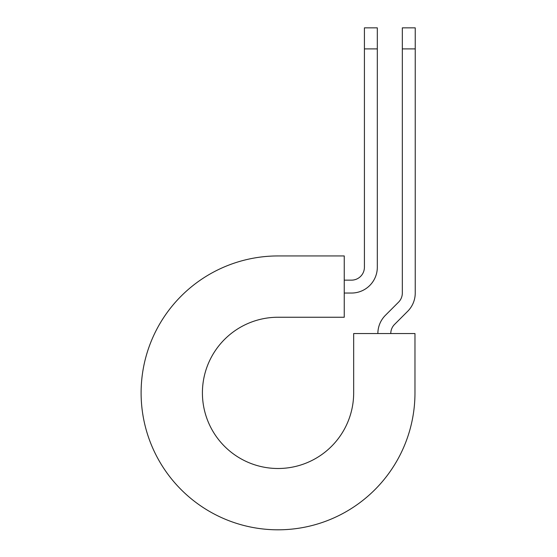 <?xml version="1.0" encoding="UTF-8"?>
<svg xmlns="http://www.w3.org/2000/svg" width="557" height="557" viewBox="0 0 557 557"><rect width="100%" height="100%" fill="white"/><g stroke="black" fill="none" stroke-linecap="round" stroke-linejoin="round"><path stroke-width="0.84" d="M364.417 48.898L364.417 27.85L377.319 27.85L377.319 48.898L364.417 48.898L364.417 267.235A12.908 12.908 0 0 1 351.509 280.143L344.247 280.143M377.319 48.898L377.319 267.235A25.817 25.817 0 0 1 351.509 293.045L344.247 293.045M390.777 333.546A12.908 12.908 0 0 1 394.558 324.418L407.675 311.3A25.817 25.817 0 0 0 415.237 293.045L415.237 27.85L402.328 27.85L402.328 293.045A12.908 12.908 0 0 1 398.547 302.173L385.43 315.297A25.817 25.817 0 0 0 377.869 333.546M415.237 48.898L402.328 48.898M278.04 255.942L344.247 255.942L344.247 317.246L278.04 317.246A75.627 75.627 0 0 0 202.414 392.873A75.627 75.627 0 0 0 278.04 468.5A75.627 75.627 0 0 0 353.667 392.873L353.667 333.546L414.972 333.546L414.972 392.873A136.931 136.931 0 0 1 278.04 529.811A136.931 136.931 0 0 1 141.109 392.873A136.931 136.931 0 0 1 278.04 255.942"/></g></svg>
